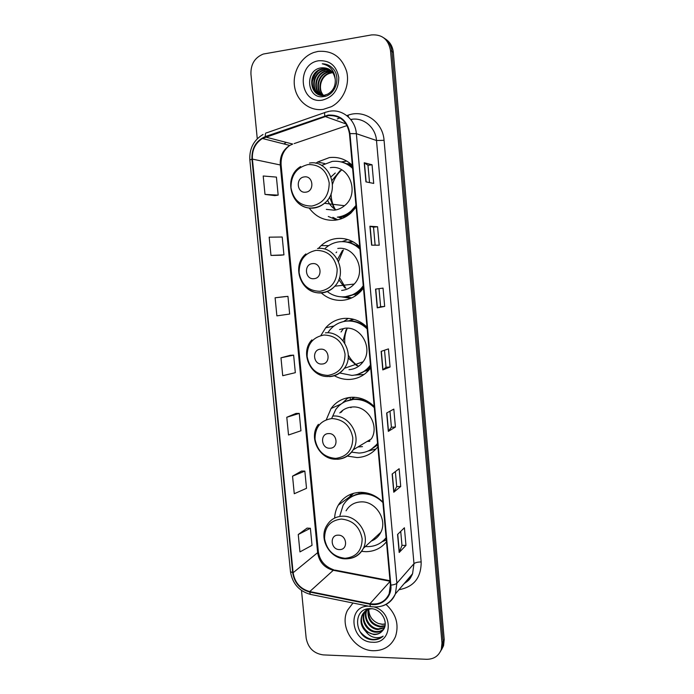 <?xml version="1.0" encoding="UTF-8"?>
<svg xmlns="http://www.w3.org/2000/svg" width="694" height="694" viewBox="0 0 694 694"><rect width="100%" height="100%" fill="white"/><g stroke="black" fill="none" stroke-linecap="round" stroke-linejoin="round"><path stroke-width="1.04" d="M382.871 502.135C376.4 495.629 368.878 492.358 360.316 492.324C350.635 492.757 343.304 497.025 338.325 505.119C336.078 509.049 334.855 513.36 334.638 518.054M361.574 551.34L365.807 551.687C374.309 551.574 381.197 548.26 386.463 541.736M374.205 406.528C367.69 400.117 360.143 397.029 351.537 397.28C342.975 397.896 336.148 401.635 331.064 408.514L326.31 419.697M347.33 456.079L357.106 457.554C365.651 457.155 372.565 453.555 377.848 446.736M367.005 327.152C360.464 320.819 352.882 317.904 344.25 318.39C336.85 319.075 330.665 322.216 325.686 327.802L320.871 335.523M334.387 375.74C339.271 378.456 344.441 379.687 349.889 379.427C358.46 378.785 365.4 374.934 370.7 367.872M348.336 318.381L343.617 321.539M359.718 246.76C353.151 240.514 345.534 237.756 336.868 238.502C330.917 239.178 325.668 241.547 321.114 245.589L318.338 248.461M321.322 292.946C327.499 298.377 334.586 300.832 342.576 300.311C350.054 299.582 356.386 296.303 361.557 290.465L363.456 288.01M347.703 239.534L342.168 241.625M345.838 296.694L348.909 297.579M352.335 165.337C345.733 159.178 338.091 156.592 329.39 157.581L317.687 161.988L315.857 163.29M309.168 208.053C315.805 216.944 324.471 220.996 335.176 220.189C341.014 219.495 346.254 217.127 350.878 213.11L356.126 207.116M346.792 161.103L341.188 161.945M332.868 217.343L337.744 219.772M342.211 218.437L339.114 217.586M347.755 242.137L352.214 241.339M349.013 320.845L352.977 319.119M350.834 399.779L354.096 397.272M346.384 163.706L350.678 163.836M352.647 119.195L350.964 119.767M441.479 649.836L443.553 645.732L444.212 639.538L393.325 52.38C392.665 46.394 389.985 41.9 385.283 38.881M301.5 590.473L306.158 638.081C308.032 647.91 313.723 653.514 323.231 654.902L426.61 659.3C433.906 659.265 438.808 655.934 441.323 649.332L441.983 643.086L390.505 50.532L391.919 51.46C391.26 45.448 388.562 40.929 383.834 37.901C388.562 40.929 391.26 45.448 391.919 51.46L443.102 641.299L391.919 51.46L393.325 52.38M440.36 651.649L442.442 647.519L443.102 641.299L442.442 647.519L440.36 651.649M338.958 504.659L338.915 504.156M317.947 51.425L313.957 52.449C300.849 56.925 292.165 72.584 294.612 86.897C296.919 101.237 309.862 111.465 323.309 109.357L331.428 106.668C343.183 100.587 350.019 85.041 346.679 71.551C341.838 56.943 332.261 50.228 317.947 51.425L313.957 52.449C300.849 56.925 292.165 72.584 294.612 86.897C296.919 101.237 309.862 111.465 323.309 109.357L331.428 106.668C343.183 100.587 350.019 85.041 346.679 71.551C341.838 56.943 332.261 50.228 317.947 51.425M352.986 603.017L347.503 610.269C338.976 626.482 354.356 650.66 373.398 650.729C383.938 650.72 391.312 645.993 395.511 636.545C399.25 624.539 396.092 613.834 386.038 604.431C396.092 613.834 399.25 624.539 395.511 636.545C391.312 645.993 383.938 650.72 373.398 650.729C354.356 650.66 338.976 626.482 347.503 610.269L352.986 603.017M328.21 115.603C340.025 115.117 347.113 121.138 349.464 133.673L390.392 585.103L389.161 593.795C385.344 601.707 378.941 605.021 369.963 603.728L309.732 591.574C300.32 588.937 294.785 582.656 293.128 572.724L252.408 159.1C251.922 150.051 255.245 143.181 262.384 138.488L328.21 115.603M328.167 115.083L265.394 136.544C256.069 140.648 251.584 148.186 251.957 159.169L292.686 572.724C294.377 582.899 300.051 589.336 309.697 592.034L369.919 604.205C381.422 606.868 392.266 597.118 390.869 585.111L349.95 133.604C347.538 120.756 340.268 114.579 328.167 115.083M400.724 531.378L401.973 545.406L399.18 552.485L405.964 545.389L404.394 527.778L397.567 534.467L399.18 552.485M401.973 545.371L405.964 545.389M400.716 486.494L396.716 486.563L393.776 492.219L400.716 486.494L399.137 468.719L392.145 474.028L393.776 492.219M395.415 427.044L391.407 427.2L388.319 431.364L395.415 427.044L393.819 409.096L386.671 412.999L388.319 431.364M365.938 181.863L373.71 183.424L372.053 164.773L364.22 162.752L365.938 181.863M369.529 182.591L367.985 165.285L364.22 162.752M367.985 165.302L372.053 164.773M371.611 245.173L379.219 245.216L377.571 226.747L369.911 226.244L371.611 245.173M375.124 245.19L373.519 227.181L369.911 226.244M373.519 227.181L377.571 226.747M384.667 306.418L380.633 306.739L377.232 307.85L384.667 306.418L383.036 288.114L375.558 289.112L377.232 307.85M390.071 367.022L386.046 367.256L382.802 369.911L390.071 367.022L388.458 348.9L381.136 351.364L382.802 369.911M390.505 50.532C388.449 39.402 382.116 34.206 371.507 34.926L263.304 54.045C254.802 57.515 250.681 64.204 250.942 74.128L257.266 138.765M301.552 471.044L292.547 476.162L294.265 493.729L306.514 488.316L304.848 471.105L301.465 471.044M307.086 528.108L298.247 534.51L299.947 551.904L312.031 545.337L310.383 528.281L306.991 528.108M284.644 296.633L275.11 297.787L276.88 315.857L289.658 314.052L287.949 296.355L284.549 296.642M280.628 255.236L270.972 255.427L283.941 254.872L282.206 237.01L269.185 237.183L270.972 255.427M265.004 194.415L278.164 195.127L276.42 177.1L263.208 175.998L265.004 194.415L274.841 195.613M295.965 413.442L286.787 417.268L288.522 434.999L300.944 430.766L299.27 413.398L295.878 413.442M280.975 357.818L282.727 375.706L295.332 372.678L293.631 355.146L290.239 355.311L280.975 357.818L293.631 355.146M386.046 367.265L384.519 350.227M380.633 306.739L379.011 288.652M391.407 427.218L389.976 411.195M396.716 486.589L395.372 471.573M275.11 297.787L287.949 296.355M283.941 254.872L280.532 255.236M278.164 195.127L274.755 195.621M286.787 417.268L299.27 413.398M292.547 476.162L304.848 471.105M298.247 534.51L310.383 528.281M323.178 95.321C317.071 89.292 319.951 76.106 328.913 73.2L332.678 72.471M323.482 95.304C317.626 89.179 320.602 76.314 329.416 73.443L331.81 72.835M321.99 95.312C314.868 89.717 317.358 75.29 326.883 72.228L331.897 71.508M322.285 95.33C315.414 89.613 318.008 75.499 327.394 72.471L332.105 71.742M320.845 95.173C312.699 90.125 314.746 74.484 324.827 71.239L331.064 70.667M321.131 95.225C313.237 90.02 315.406 74.683 325.339 71.491L331.272 70.866M319.734 94.922C310.565 90.524 312.109 73.668 322.745 70.241L325.174 69.617L330.162 69.929M320.003 95C311.094 90.42 312.768 73.876 323.265 70.493L325.694 69.868L330.396 70.103M335.254 79.385C333.727 71.239 329.138 67.387 321.504 67.83C303.911 69.574 306.904 99.71 323.517 96.579C335.349 95.633 341.448 77.494 332.92 68.506C329.971 65.383 326.414 63.822 322.25 63.813C330.197 65.583 334.525 70.779 335.254 79.385C335.653 86.056 333.146 90.966 327.742 94.115L324.532 95.173C310.591 98.227 306.201 73.928 320.645 69.227L323.083 68.602L329.208 69.287M325.052 95.39C311.138 98.435 306.748 74.18 321.166 69.487L323.612 68.853L329.45 69.443M321.504 67.83L328.462 68.871M318.806 60.742C295.661 63.796 299.53 104.612 322.45 100.101C333.233 97.16 338.681 89.63 338.785 77.502C336.503 65.739 329.85 60.152 318.806 60.742M322.25 63.813L328.739 65.314M312.109 85.215C312.031 79.749 313.94 75.108 317.817 71.3M312.005 82.031L315.458 73.521M305.768 192.169C314.824 191.431 313.315 175.374 304.328 176.909C295.306 177.716 296.824 193.643 305.768 192.169M326.319 209.371L334.248 210.187C338.03 209.727 341.448 208.226 344.493 205.702C360.36 193.643 349.334 164.114 330.318 167.67M337.284 217.161C342.411 216.545 347.017 214.489 351.103 210.993L355.97 205.45M352.613 168.39C346.74 162.882 339.921 160.566 332.148 161.433L321.565 165.441M338.082 217.231C343.2 216.615 347.789 214.559 351.867 211.08L356.065 206.5M352.561 167.801C349.29 164.894 345.586 162.96 341.448 162.006M350.713 164.296L346.748 163.871M341.353 170.238C337.206 174.029 334.274 178.662 332.539 184.144M331.09 193.617C331.116 199.369 332.521 204.669 335.315 209.527M340.181 170.585L332.079 180.379M329.537 197.044L334.317 208.833M335.28 173.014L331.064 176.831M327.525 200.08C329.338 204.34 332.148 207.61 335.948 209.909M336.79 219.955L328.279 216.476M351.086 164.183L349.542 164.652L352.448 166.56M313.948 278.684C322.962 278.233 321.478 262.393 312.526 263.633C303.538 264.154 305.03 279.864 313.948 278.684M341.665 290.439C346.575 289.945 350.756 287.819 354.218 284.063C366.944 271.172 355.172 245.745 337.787 248.452M328.019 292.131C333.068 295.67 338.603 297.214 344.632 296.78C351.216 296.138 356.811 293.258 361.401 288.149L363.248 285.755M359.934 249.163C354.087 243.577 347.295 241.113 339.557 241.755C334.187 242.371 329.459 244.514 325.365 248.192M346.419 296.564C352.587 295.705 357.835 292.868 362.138 288.053L363.326 286.587M359.865 248.374C354.912 243.967 349.247 241.72 342.853 241.642M355.172 295.271L356.499 295.123M353.09 241.798L348.206 242.232M343.383 249.935L338.507 261.482M339.557 277.557L345.872 288.331M342.463 250.491L337.501 259.435M338.828 279.708L344.892 287.906M345.265 296.72L351.789 297.873M350.722 298.342L341.274 296.832M336.685 251.991L336.061 252.703M357.28 244.592L356.829 244.835L359.718 246.795M322.007 364.029C330.995 363.856 329.529 348.232 320.611 349.186C311.658 349.429 313.133 364.931 322.007 364.029M348.987 369.676C354.808 369.217 359.509 366.597 363.083 361.8C373.381 348.692 361.331 326.215 345.152 328.219L339.548 329.537M339.739 373.008L351.875 375.411C359.544 374.829 365.729 371.377 370.44 365.053M367.169 328.921C361.348 323.257 354.582 320.645 346.87 321.07C340.216 321.686 334.664 324.514 330.205 329.572L328.236 332.183M359.501 373.719C363.873 372.105 367.534 369.425 370.501 365.677M367.074 327.941C361.392 322.831 354.912 320.481 347.633 320.906L344.024 321.461M363.621 324.861L362.815 324.688M365.781 371.038L368.904 370.128M346.965 328.93C345.1 333.476 344.371 338.247 344.797 343.235M348.293 355.05C350.661 359.457 353.862 363.066 357.904 365.859M346.124 329.702L343.079 340.806M348.171 358.017L356.777 365.669M353.871 319.353L349.429 320.836M364.064 374.482L354.825 375.064M339.262 322.918L343.131 321.652M342.957 329.338L341.006 332.01M329.971 448.229C338.915 448.324 337.475 432.909 328.583 433.585C319.665 433.568 321.122 448.862 329.971 448.229M337.31 459.272C344.181 458.899 349.464 455.75 353.159 449.833L371.333 438.929C379.792 425.925 367.699 405.574 352.431 406.988C347.408 407.291 343.192 409.287 339.8 412.956M351.58 452.15L359.041 453.069C366.675 452.696 372.843 449.46 377.536 443.362M374.309 407.682C368.514 401.947 361.774 399.189 354.087 399.397C346.401 399.944 340.286 403.318 335.749 409.512L331.914 417.901M371.411 449.191L377.579 443.778M374.092 406.415C368.453 401.288 362.034 398.842 354.842 399.059L345.898 401.271M367.204 441.41L369.65 441.341M365.651 400.282L364.029 400.351M357.896 446.988L362.468 446.624M368.809 440.447L369.954 440.959M367.915 440.985L369.199 441.375M354.816 397.315L351.034 399.744M351.39 407.066L350.886 407.716M343.044 410.111L341.136 412.323M342.376 403.136L347.173 398.556L349.733 397.428M350.366 399.874L350.14 397.384M342.966 402.763L347.173 398.556M375.983 448.992L367.898 451.091M339.548 549.57C348.449 549.969 347.026 534.805 338.186 535.161C329.312 534.822 330.743 549.874 339.548 549.57M371.29 541.068C375.567 539.412 378.751 536.479 380.833 532.298C387.634 519.598 375.619 501.077 361.201 501.875C354.504 502.161 349.455 505.137 346.072 510.801M365.365 546.516L367.664 546.629C375.263 546.516 381.405 543.532 386.09 537.703M382.906 502.56C377.146 496.739 370.44 493.807 362.788 493.772C354.113 494.163 347.547 497.997 343.114 505.275L339.956 515.477M384.06 540.01L386.107 537.876M371.299 494.336L363.517 493.226C358.347 493.347 353.767 494.917 349.776 497.928M372.626 539.845L375.315 538.917M366.874 492.992L366.085 493.321M348.397 498.405L351.771 493.859M359.05 493.712L358.928 492.376M348.674 498.76L353.541 493.295M386.306 540.027L382.16 541.702M384.927 626.127L380.104 626.942C371.056 624.895 367.057 619.1 368.124 609.54M385.031 625.65L380.642 626.292C371.828 624.383 367.794 618.744 368.549 609.375M384.355 627.879L377.97 629.553C369.529 629.284 362.598 618.163 366.536 610.321M366.727 609.922L367.273 608.95M384.519 627.454L378.508 628.894C370.266 628.617 363.352 617.981 366.909 610.104M367.005 609.748L367.49 608.907M383.548 629.406C381.414 631.453 378.829 632.39 375.801 632.199C367.265 631.93 360.281 620.601 364.341 612.724L365.131 611.301M365.374 610.946L367.161 608.968M383.773 629.05C381.665 630.889 379.193 631.714 376.348 631.531C367.82 631.271 360.854 619.959 364.905 612.091L365.46 611.041M365.695 610.677L367.031 609.002M382.646 630.603C389.568 623.368 381.613 608.69 370.891 608.664C351.919 607.311 354.07 638.142 372.088 639.773L372.999 639.833C376.981 639.937 380.373 638.697 383.175 636.129C380.277 637.795 377.033 638.133 373.433 637.153C370.37 636.242 367.837 634.333 365.816 631.419L373.849 634.585C377.501 634.637 380.433 633.31 382.646 630.603C380.468 633.197 377.64 634.403 374.153 634.212C365.582 633.934 358.572 622.535 362.641 614.624C363.994 611.77 366.224 609.792 369.347 608.673M365.816 631.419C361.08 626.647 359.839 621.26 362.077 615.257C364.038 611.362 367.265 609.193 371.732 608.742M385.213 624.132L382.221 624.366L378.577 623.516C372.27 620.913 369 616.177 368.757 609.306M378.577 623.516L382.316 624.236L385.222 623.949M368.436 606.157C346.488 605.862 350.782 642.297 372.617 642.236C392.231 643.98 393.984 612.472 374.448 607.059M383.175 636.129C375.003 641.794 367.204 640.198 359.77 631.332M400.499 135.113L437.229 558.913M444.212 639.538L441.983 643.086M346.809 115.638L348.076 115.204C364.229 109.062 382.923 121.936 384.06 140.327L421.163 561.94C417.667 562.01 415.272 562.591 413.98 563.675L376.495 140.5C375.601 127.358 363.569 117.251 351.494 119.333L350.713 119.463M421.163 561.94C421.215 577.729 413.806 586.994 398.937 589.726M404.35 583.385C408.124 581.121 410.865 577.911 412.566 573.747L413.98 563.675L396.873 583.229L395.398 593.882C392.856 599.937 388.519 603.954 382.377 605.94M324.775 115.915C324.41 113.226 324.749 111.994 325.79 112.22L329.13 111.326M292.686 572.724L290.456 571.596L249.849 159.958L251.957 159.169M309.697 592.034L310.348 594.376L311.129 594.532M324.931 112.515L266.73 132.814C265.542 132.649 265.099 133.899 265.394 136.544M369.919 604.205L370.414 606.556L371.073 606.686M390.869 585.111C393.854 584.825 395.849 584.201 396.873 583.229L356.36 133.673L349.95 133.604M329.893 111.196C342.645 108.949 355.38 119.68 356.36 133.673L376.495 140.5L384.06 140.327M337.327 118.908L340.034 117.971M286.023 142.339L284.002 143.97M348.076 115.204L348.457 117.034M293.128 572.724L317.626 552.676C319.171 562.01 324.393 567.874 333.293 570.286L390.037 581.242M309.732 591.574L333.293 570.286L335.098 570.121L389.993 580.713M369.963 603.728L390.054 581.407M324.905 116.418L346.202 124.018M265.524 137.03L292.729 144.074L289.754 145.428C282.996 149.8 279.829 156.228 280.263 164.695L317.626 552.676L318.312 551.452M347.087 125.545L294.187 143.58M252.408 159.1L281.131 165.146M382.993 369.815L381.327 351.294M377.423 307.806L375.749 289.086M371.811 245.173L370.11 226.27M366.137 181.906L364.428 162.83M388.493 431.217L386.853 412.895M393.949 492.02L392.327 473.889M399.354 552.233L397.74 534.293M311.918 206.057C323.343 203.385 329.103 195.673 329.199 182.921C326.77 170.464 319.708 164.348 308.006 164.556C296.65 167.428 290.977 175.148 290.994 187.727C293.354 199.985 300.329 206.101 311.918 206.057M299.444 204.001C303.703 207.237 308.457 208.59 313.697 208.061C317.67 207.567 321.253 205.979 324.445 203.299C341.092 190.529 329.433 159.273 309.463 163.073M339.453 217.612L344.606 216.476L349.629 214.16M319.934 291.307C331.324 289.008 337.067 281.591 337.171 269.046C334.768 256.719 327.733 250.491 316.082 250.352C304.77 252.842 299.114 260.276 299.114 272.647C301.456 284.783 308.396 291.003 319.934 291.307M310.218 290.37C313.818 292.382 317.635 293.232 321.678 292.911C326.831 292.4 331.22 290.161 334.846 286.188C348.188 272.569 335.757 245.659 317.505 248.53M344.241 296.815L346.74 296.737L356.647 293.736L362.554 289.242M327.854 375.411C339.192 373.476 344.927 366.345 345.039 354.009C342.654 341.812 335.653 335.48 324.055 335.002C312.777 337.119 307.138 344.267 307.13 356.447C309.455 368.453 316.36 374.777 327.854 375.411M329.546 376.642C335.653 376.174 340.581 373.415 344.328 368.358C355.12 354.539 342.411 330.752 325.425 332.842M357.523 374.413L367.36 369.928L370.613 366.961M335.67 458.396C346.965 456.826 352.673 449.972 352.804 437.836C350.435 425.769 343.469 419.332 331.914 418.525C320.68 420.286 315.059 427.157 315.033 439.137C317.34 451.022 324.219 457.441 335.67 458.396M318.425 424.32C307.936 437.463 319.596 460.027 336.338 459.211C343.513 458.977 349.125 455.854 353.159 449.833C362.016 436.144 349.264 414.604 333.25 416.044M369.841 450.137L376.981 445.383L370.587 449.703M345.074 558.297C356.317 557.152 362.008 550.628 362.147 538.735C359.804 526.807 352.882 520.257 341.379 519.06C330.197 520.396 324.592 526.937 324.558 538.691C326.839 550.42 333.675 556.961 345.074 558.297M349.698 558.514C355.901 557.429 360.446 554.055 363.335 548.381C370.449 535.031 357.792 515.434 342.663 516.197C335.636 516.466 330.353 519.572 326.813 525.523C318.242 538.587 329.867 559.043 345.551 558.835C353.472 558.774 359.405 555.295 363.335 548.381L380.833 532.298M383.045 540.964L386.15 538.371M349.125 497.216L338.325 505.119M341.101 404.012L331.064 408.514M334.031 325.963L325.686 327.802M328.687 245.624L321.114 245.589M324.809 163.611L317.687 161.988M400.308 132.962L400.629 135.313M443.553 645.732L441.323 649.332M404.16 583.602C411.039 579.065 410.328 577.816 412.566 573.747L395.398 593.882C390.193 604.066 381.874 608.291 370.414 606.556L310.348 594.376C299.053 591.149 292.426 583.585 290.465 571.674M263.061 134.48C253.692 140.101 249.285 148.577 249.84 159.924M286.119 142.365L284.184 144.014M262.384 138.488L289.754 145.428C283.56 150.051 280.68 156.61 281.122 165.094L318.32 551.557C319.604 560.552 324.801 566.66 333.909 569.878M329.416 73.443L328.913 73.2M327.394 72.471L326.883 72.228M325.339 71.491L324.827 71.239M323.265 70.493L322.745 70.241M321.166 69.487L320.645 69.227M344.493 205.702L324.445 203.299C321.088 205.945 317.332 207.463 313.185 207.853C291.862 210.794 281.773 177.621 300.658 166.534M351.867 211.08L351.103 210.993M339.375 217.56L344.606 216.476L345.517 216.884M354.218 284.063L334.846 286.188C330.995 290.153 326.371 292.33 320.992 292.721C301.621 294.811 290.526 266.375 305.898 253.917M362.138 288.053L361.401 288.149M345.369 296.711L356.647 293.736L357.939 294.013M363.083 361.8L344.328 368.358C340.294 373.45 335.089 376.165 328.704 376.495C310.825 377.892 299.296 352.873 311.901 339.86M358.538 374.083L367.36 369.928L369.087 369.919M383.478 540.574L386.15 538.327M364.905 612.091L364.341 612.724M362.641 614.624L362.077 615.257"/></g></svg>
